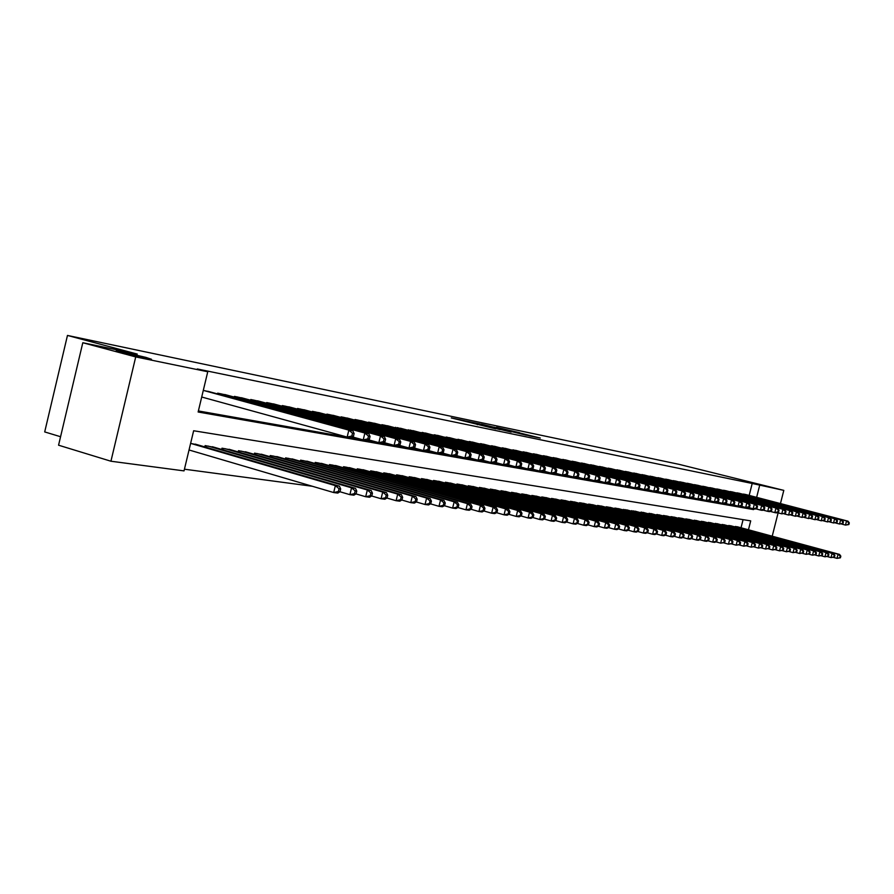 <?xml version="1.0" encoding="UTF-8"?>
<svg xmlns="http://www.w3.org/2000/svg" width="894" height="894" viewBox="0 0 894 894"><rect width="100%" height="100%" fill="white"/><g stroke="black" fill="none" stroke-linecap="round" stroke-linejoin="round"><path stroke-width="1.34" d="M463.774 420.515L451.269 417.923L495.779 428.874L463.774 420.515M753.653 483.218L767.745 486.582L753.653 483.218M121.763 352.404L151.499 359.265L145.878 357.388L116.287 350.56L121.763 352.404M519.705 432.752L496.494 427.31L529.784 435.948L540.3 438.049L501.378 428.461L519.705 432.752M748.457 529.773L750.703 520.878L193.64 430.752L184.03 470.892L110.934 461.226L58.568 445.201L82.796 342.737L137.251 354.069L67.463 335.44L679.239 464.388L783.803 490.37L780.462 503.568M82.796 342.737L135.72 356.918L207.754 371.748L198.133 412L753.553 509.591L753.731 508.876M749.183 495.41L752.2 483.475L197.295 368.965L207.754 371.748M752.2 483.475L783.803 490.37M480.134 423.968L465.964 420.996L511.133 432.07L480.056 424.315M481.263 424.114L526.398 435.244L481.251 424.158M210.816 392.086L203.296 390.399M227.724 395.316L217.689 393.159L217.51 393.908M244.23 398.478L234.429 396.377L234.25 397.092M260.333 401.562L250.767 399.506L250.599 400.21M276.067 404.569L266.725 402.568L266.557 403.25M291.422 407.519L282.303 405.563L282.135 406.222M306.441 410.391L297.523 408.48L297.367 409.128M321.102 413.196L312.386 411.329L312.241 411.955M335.44 415.945L326.925 414.123L326.779 414.727M349.465 418.627L341.128 416.85L340.983 417.442L341.162 416.85M363.176 421.253L355.03 419.509L354.884 420.091M376.586 423.823L368.619 422.124L368.473 422.683M389.706 426.337L381.906 424.672L381.772 425.22M402.557 428.796L394.79 427.701M415.129 431.21L407.53 430.126M427.433 433.568L419.99 432.506M439.49 435.87L432.204 434.842M451.302 438.138L444.162 437.121M462.88 440.351L455.884 439.356M474.222 442.53L467.361 441.547M485.341 444.653L478.614 443.692M496.237 446.743L489.644 445.804M506.92 448.788L500.461 447.872M517.402 450.799L511.066 449.894M527.683 452.766L521.47 451.872M537.763 454.7L531.673 453.828M547.664 456.599L541.686 455.739M557.375 458.454L551.509 457.616M566.919 460.287L561.153 459.46M576.284 462.075L570.618 461.259M585.469 463.841L579.915 463.036M594.499 465.573L589.045 464.779M603.372 467.271L598.008 466.5M612.088 468.937L606.814 468.177M620.648 470.579L615.474 469.831M629.063 472.188L623.978 471.462M637.333 473.775L632.337 473.049M645.468 475.34L640.551 474.625M653.458 476.871L648.619 476.167M661.314 478.379L656.565 477.687M669.047 479.854L664.376 479.173M676.646 481.318L672.053 480.648M684.134 482.749L679.708 481.81M691.487 484.157L687.128 483.229M698.728 485.543L694.426 484.637M705.858 486.906L701.544 486.28M712.876 488.258L708.629 487.632M719.782 489.577L715.602 488.973M726.576 490.884L722.464 490.281M733.27 492.169L729.213 491.577M739.852 493.432L735.874 492.84M198.379 410.949L746.132 507.535M742.422 494.091L746.345 494.673M184.443 469.205L312.397 486.28M741.025 527.773L743.082 519.637M198.155 444.966L190.612 443.402M204.804 446.899L205.117 445.614L215.197 447.548M221.69 449.436L221.991 448.185L231.825 450.073M238.173 451.917L238.463 450.699L248.074 452.543M254.254 454.331L254.544 453.146L263.92 454.945M269.966 456.689L270.245 455.549L279.409 457.292M285.32 458.991L285.588 457.884L294.539 459.594M300.317 461.248L300.574 460.164L309.335 461.84M314.979 463.45L315.224 462.399L323.784 464.031M329.573 464.589L329.327 465.618L329.551 464.589L337.921 466.176M343.318 467.718L343.564 466.724L351.744 468.277M357.019 469.775L357.265 468.814L365.266 470.333M370.429 471.797L370.664 470.847L378.497 472.334M383.56 473.775L383.783 472.848L391.449 474.301M396.4 475.709L396.623 474.803L404.133 476.234M408.971 477.597L409.195 476.726L416.548 478.111M421.286 479.452L421.499 478.603L428.695 479.966M433.355 481.274L433.556 480.436L440.608 481.777M445.167 483.051L445.368 482.235L452.286 483.542M456.745 484.794L456.946 484L463.718 485.286M468.098 486.504L468.288 485.733L474.926 486.984M479.218 488.18L479.407 487.431L485.911 488.649M490.124 489.834L490.303 489.085L496.695 490.292M500.819 491.443L500.998 490.717L507.267 491.901M511.312 493.03L511.491 492.315L517.626 493.477M521.604 494.583L521.772 493.879L527.806 495.019M531.707 496.103L531.874 495.421L537.786 496.539M541.608 497.6L541.775 496.93L547.586 498.025M551.341 499.064L551.497 498.416L557.197 499.489M560.884 500.506L561.052 499.869L566.64 500.919M570.271 501.925L570.417 501.299L575.915 502.327M579.48 503.311L579.625 502.707L585.022 503.713M588.52 504.674L588.665 504.082L593.974 505.076M597.404 506.015L597.55 505.434L602.757 506.406M606.132 507.334L606.277 506.764L611.395 507.725M614.714 508.63L614.849 508.071L619.888 509.01M623.14 509.904L628.225 510.284M631.432 511.156L636.427 511.524M639.579 512.396L644.496 512.754M647.591 513.603L652.419 513.961M655.47 514.788L660.219 515.145M663.382 515.469L667.885 516.307M670.981 516.631L675.428 517.458M678.468 517.771L682.86 518.587M685.832 518.889L690.157 519.693M692.973 520.464L697.354 520.789M700.114 521.537L704.427 521.872M707.143 522.61L711.389 522.923M714.071 523.649L718.251 523.973M720.888 524.689L725 524.99M727.593 525.694L731.65 526.007M734.209 526.7L738.198 527.002M67.463 335.44L44.7 431.925L60.58 436.73M110.934 461.226L135.72 356.918M778.115 512.865L772.215 536.199M756.637 497.355L759.654 485.397M746.11 507.624L753.553 509.591M468.814 421.633L500.048 429.623L468.814 421.633M493.846 427.097L501.679 429.165L493.846 427.097M339.999 491.711L340.67 488.94L339.038 488.727L338.368 491.499L339.999 491.711L337.776 493.086L333.685 492.549L335.373 485.621L339.452 486.18L195.216 444.106M189.036 449.984L333.685 492.549L338.368 491.499M190.88 443.446L335.373 485.621L339.038 488.727M339.452 486.18L340.67 488.94M353.454 436.306L354.125 433.534L352.515 433.244L351.834 436.015L353.454 436.306L351.208 437.792L347.151 437.077L348.839 430.126L203.553 390.454M352.515 433.244L348.839 430.126L352.884 430.863L207.866 391.281M351.834 436.015L347.151 437.077L201.709 397.014M354.125 433.534L352.884 430.863M356.103 493.834L356.762 491.108L355.175 490.895L354.505 493.633L356.103 493.834L353.879 495.187L349.889 494.661L351.554 487.833L355.533 488.37L212.336 446.721M339.943 491.745L349.889 494.661L354.505 493.633M208.101 446.072L351.554 487.833L355.175 490.895M355.533 488.37L356.762 491.108M371.792 495.913L372.452 493.209L370.898 493.007L370.239 495.701L371.792 495.913L369.568 497.243L365.68 496.729L367.322 489.979L371.211 490.504L229.043 449.269M356.002 493.901L365.68 496.729L370.239 495.701M224.897 448.632L367.322 489.979L370.898 493.007M371.211 490.504L372.452 493.209M387.091 497.936L387.739 495.265L386.23 495.064L385.582 497.734L387.091 497.936L384.867 499.243L381.079 498.74L382.699 492.08L386.487 492.594L245.347 451.749M371.647 495.991L381.079 498.74L385.582 497.734M241.302 451.135L382.699 492.08L386.23 495.064M386.487 492.594L387.739 495.265M402.009 499.902L402.658 497.276L401.183 497.075L400.534 499.712L402.009 499.902L399.786 501.188L396.098 500.707L397.696 494.125L401.395 494.628L261.26 454.174M386.912 498.036L396.098 500.707L400.534 499.712M257.316 453.571L397.696 494.125L401.183 497.075M401.395 494.628L402.658 497.276M369.401 439.144L370.071 436.406L368.496 436.127L367.825 438.865L369.401 439.144L367.155 440.608L363.21 439.904L364.875 433.054L220.639 393.729M368.496 436.127L364.875 433.054L368.82 433.769L224.852 394.533M367.825 438.865L363.21 439.904L352.471 436.954M370.071 436.406L368.82 433.769M384.945 441.915L385.605 439.211L384.074 438.932L383.414 441.636L384.945 441.915L382.699 443.346L378.844 442.664L380.498 435.903L237.312 396.925M384.074 438.932L380.498 435.903L384.342 436.607L241.425 397.718M383.414 441.636L378.844 442.664L368.395 439.803M385.605 439.211L384.342 436.607M400.099 444.609L400.758 441.949L399.26 441.67L398.601 444.352L400.099 444.609L397.852 446.028L394.098 445.357L395.729 438.675L253.583 400.054M399.26 441.67L395.729 438.675L399.473 439.367L257.595 400.814M398.601 444.352L394.098 445.357L383.917 442.575M400.758 441.949L399.473 439.367M414.883 447.246L415.52 444.609L414.067 444.352L413.419 446.989L414.883 447.246L412.626 448.632L408.971 447.983L410.581 441.39L269.474 403.093M414.067 444.352L410.581 441.39L414.235 442.061L273.385 403.853M413.419 446.989L408.971 447.983L399.048 445.268M415.52 444.609L414.235 442.061M416.57 501.825L417.207 499.232L415.766 499.031L415.129 501.635L416.57 501.825L414.347 503.098L410.737 502.629L412.335 496.125L415.933 496.617L276.805 456.543M401.797 500.025L410.737 502.629L415.129 501.635M272.961 455.962L412.335 496.125L415.766 499.031M415.933 496.617L417.207 499.232M429.299 449.816L429.936 447.212L428.517 446.955L427.868 449.559L429.299 449.816L427.053 451.179L423.477 450.554L425.075 444.027L284.985 406.077M428.517 446.955L425.075 444.027L428.639 444.687L288.807 406.804M427.868 449.559L423.477 450.554L413.81 447.905M429.936 447.212L428.639 444.687M430.785 503.702L431.411 501.132L430.003 500.953L429.377 503.523L430.785 503.702L428.561 504.954L425.041 504.495L426.606 498.07L430.126 498.55L292.003 458.857M416.325 501.97L425.041 504.495L429.377 503.523M288.237 458.287L426.606 498.07L430.003 500.953M430.126 498.55L431.411 501.132M443.368 452.319L444.005 449.749L442.608 449.503L441.982 452.073L443.368 452.319L441.122 453.66L437.635 453.046L439.211 446.609L300.149 408.983M442.608 449.503L439.211 446.609L442.698 447.246L303.882 409.698M441.982 452.073L437.635 453.046L428.204 450.475M444.005 449.749L442.698 447.246M444.653 505.535L445.268 502.998L443.905 502.819L443.279 505.356L444.653 505.535L442.429 506.764L438.988 506.317L440.552 499.969L443.983 500.439L306.843 461.125M430.495 503.858L438.988 506.317L443.279 505.356M303.167 460.566L440.552 499.969L443.905 502.819M443.983 500.439L445.268 502.998M457.102 454.767L457.728 452.23L456.376 451.984L455.75 454.521L457.102 454.767L454.856 456.096L451.459 455.493L453.012 449.134L314.956 411.821M456.376 451.984L453.012 449.134L456.421 449.749L318.61 412.525M455.75 454.521L451.459 455.493L442.262 452.99M457.728 452.23L456.421 449.749M458.197 507.323L458.812 504.819L457.471 504.641L456.856 507.144L458.197 507.323L455.974 508.541L452.621 508.105L454.163 501.825L457.516 502.283L321.359 463.338M444.329 505.713L452.621 508.105L456.856 507.144M317.761 462.79L454.163 501.825L457.471 504.641M457.516 502.283L458.812 504.819M470.523 457.158L471.138 454.644L469.808 454.409L469.194 456.923L470.523 457.158L468.277 458.466L464.947 457.873L466.489 451.593L329.428 414.604M469.808 454.409L466.489 451.593L469.819 452.196L333.004 415.285M469.194 456.923L464.947 457.873L455.974 455.437M471.138 454.644L469.819 452.196M471.429 509.077L472.032 506.596L470.725 506.417L470.11 508.898L471.429 509.077L469.205 510.273L465.93 509.837L467.45 503.646L470.725 504.093L335.541 465.495M457.851 507.513L465.93 509.837L470.11 508.898M332.032 464.958L467.45 503.646L470.725 506.417M470.725 504.093L472.032 506.596M483.62 459.494L484.235 457.013L482.939 456.778L482.324 459.259L483.62 459.494L481.374 460.779L478.134 460.198L479.653 453.984L343.587 417.319M482.939 456.778L479.653 453.984L482.905 454.577L347.073 417.99M482.324 459.259L478.134 460.198L469.372 457.829M484.235 457.013L482.905 454.577M484.347 510.776L484.95 508.328L483.676 508.161L483.073 510.608L484.347 510.776L482.134 511.96L478.927 511.536L480.436 505.412L483.643 505.848L349.42 467.618M471.049 509.278L478.927 511.536L483.073 510.608M345.978 467.093L480.436 505.412L483.676 508.161M483.643 505.848L484.95 508.328M496.416 461.773L497.019 459.315L495.757 459.091L495.153 461.539L496.416 461.773L494.181 463.036L491.007 462.477L492.516 456.331L357.421 419.968M495.757 459.091L492.516 456.331L495.689 456.912L360.841 420.627M495.153 461.539L491.007 462.477L482.458 460.153M497.019 459.315L495.689 456.912M496.975 512.452L497.578 510.027L496.326 509.859L495.734 512.284L496.975 512.452L494.773 513.614L491.633 513.201L493.13 507.144L496.259 507.568L362.998 469.685M483.945 510.999L491.633 513.201L495.734 512.284M359.623 469.171L493.13 507.144L496.326 509.859M496.259 507.568L497.578 510.027M508.921 463.997L509.524 461.572L508.284 461.349L507.691 463.774L508.921 463.997L506.697 465.249L503.59 464.701L505.088 458.622L370.965 422.571M508.284 461.349L505.088 458.622L508.183 459.192L374.295 423.208M507.691 463.774L503.59 464.701L495.242 462.433M509.524 461.572L508.183 459.192M509.323 514.084L509.915 511.681L508.697 511.524L508.105 513.916L509.323 514.084L507.121 515.223L504.06 514.832L505.535 508.842L508.597 509.256L376.273 471.708M496.539 512.675L504.06 514.832L508.105 513.916M372.977 471.205L505.535 508.842L508.697 511.524M508.597 509.256L509.915 511.681M521.146 466.176L521.738 463.774L520.531 463.561L519.939 465.964L521.146 466.176L518.922 467.406L515.894 466.869L517.369 460.868L384.208 425.108M520.531 463.561L517.369 460.868L520.397 461.416L387.471 425.734M519.939 465.964L515.894 466.869L507.736 464.668M521.738 463.774L520.397 461.416M533.103 468.3L533.696 465.93L532.511 465.718L531.919 468.098L533.103 468.3L530.88 469.518L527.918 468.992L529.382 463.058L397.171 427.6M532.511 465.718L529.382 463.058L532.343 463.595L400.367 428.215M531.919 468.098L527.918 468.992L519.95 466.836M533.696 465.93L532.343 463.595M544.792 470.389L545.374 468.043L544.222 467.83L543.641 470.177L544.792 470.389L542.58 471.585L539.674 471.071L541.127 465.204L409.854 430.036M544.222 467.83L541.127 465.204L544.021 465.729L412.983 430.629M543.641 470.177L539.674 471.071L531.885 468.97M545.374 468.043L544.021 465.729M521.403 515.67L521.984 513.312L520.789 513.145L520.207 515.514L521.403 515.67L519.202 516.81L516.207 516.419L517.671 510.496L520.654 510.899L389.27 473.686M508.865 514.318L516.207 516.419L520.207 515.514M386.052 473.194L517.671 510.496L520.789 513.145M520.654 510.899L521.984 513.312M533.204 517.235L533.785 514.888L532.623 514.732L532.042 517.078L533.204 517.235L531.014 518.352L528.086 517.972L529.527 512.117L532.455 512.508L401.998 475.63M520.911 515.927L528.086 517.972L532.042 517.078M398.836 475.15L529.527 512.117L532.623 514.732M532.455 512.508L533.785 514.888M544.759 518.755L545.329 516.441L544.189 516.296L543.619 518.609L544.759 518.755L542.569 519.861L539.697 519.492L541.138 513.692L543.999 514.084L414.458 477.53M532.69 517.492L539.697 519.492L543.619 518.609M411.363 477.05L541.138 513.692L544.189 516.296M543.999 514.084L545.329 516.441M556.236 472.423L556.806 470.099L555.677 469.898L555.107 472.222L556.236 472.423L554.023 473.608L551.185 473.105L552.626 467.294L422.27 432.417M555.677 469.898L552.626 467.294L555.453 467.819L425.343 432.998M555.107 472.222L551.185 473.105L543.563 471.049M556.806 470.099L555.453 467.819M556.057 520.252L556.627 517.961L555.509 517.816L554.939 520.107L556.057 520.252L553.878 521.336L551.073 520.978L552.492 515.246L555.286 515.626L426.65 479.385M544.222 519.034L551.073 520.978L554.939 520.107M423.622 478.927L552.492 515.246L555.509 517.816M555.286 515.626L556.627 517.961M567.422 474.412L567.992 472.121L566.885 471.92L566.315 474.222L567.422 474.412L565.22 475.586L562.438 475.094L563.868 469.35L434.439 434.752M566.885 471.92L563.868 469.35L566.64 469.853L437.434 435.322M566.315 474.222L562.438 475.094L554.995 473.082M567.992 472.121L566.64 469.853M567.12 521.716L567.69 519.448L566.595 519.302L566.025 521.571L567.12 521.716L564.941 522.789L562.192 522.431L563.6 516.766L566.349 517.134L438.608 481.207M555.498 520.531L562.192 522.431L566.025 521.571M435.646 480.76L563.6 516.766L566.595 519.302M566.349 517.134L567.69 519.448M578.373 476.368L578.943 474.099L577.859 473.898L577.289 476.178L578.373 476.368L576.172 477.519L573.456 477.038L574.864 471.35L446.352 437.032M577.859 473.898L574.864 471.35L577.58 471.853L449.291 437.602M577.289 476.178L573.456 477.038L566.17 475.083M578.943 474.099L577.58 471.853M577.949 523.146L578.507 520.9L577.435 520.755L576.876 523.001L577.949 523.146L575.781 524.208L573.088 523.85L574.484 518.241L577.166 518.609L450.319 482.995M566.539 522.007L573.088 523.85L576.876 523.001M447.413 482.548L574.484 518.241L577.435 520.755M577.166 518.609L578.507 520.9M589.101 478.279L589.66 476.033L588.598 475.843L588.04 478.089L589.101 478.279L586.9 479.407L584.24 478.938L585.637 473.317L458.03 439.278M588.598 475.843L585.637 473.317L588.297 473.809L460.902 439.826M588.04 478.089L584.24 478.938L577.111 477.027M589.66 476.033L588.297 473.809M588.554 524.543L589.112 522.331L588.062 522.185L587.503 524.409L588.554 524.543L586.386 525.594L583.76 525.247L585.134 519.693L587.76 520.062L461.796 484.738M577.345 523.437L583.76 525.247L587.503 524.409M458.946 484.302L585.134 519.693L588.062 522.185M587.76 520.062L589.112 522.331M599.595 480.145L600.153 477.921L599.114 477.742L598.555 479.966L599.595 480.145L597.404 481.263L594.801 480.804L596.186 475.239L469.462 441.468M599.114 477.742L596.186 475.239L598.79 475.72L472.289 442.016M598.555 479.966L594.801 480.804L587.827 478.938M600.153 477.921L598.79 475.72M598.946 525.918L599.483 523.716L598.455 523.582L597.918 525.784L598.946 525.918L596.779 526.957L594.197 526.611L595.572 521.124L598.142 521.47L473.038 486.459M587.928 524.845L594.197 526.611L597.918 525.784M470.244 486.034L595.572 521.124L598.455 523.582M598.142 521.47L599.483 523.716M609.876 481.978L610.423 479.776L609.406 479.597L608.859 481.799L609.876 481.978L607.696 483.084L605.149 482.637L606.512 477.128L480.67 443.614M609.406 479.597L606.512 477.128L609.06 477.597L483.442 444.15M608.859 481.799L605.149 482.637L598.321 480.804M610.423 479.776L609.06 477.597M609.116 527.259L609.652 525.091L608.646 524.957L608.11 527.125L609.116 527.259L606.959 528.287L604.433 527.952L605.786 522.521L608.311 522.856L484.067 488.135M598.298 526.231L604.433 527.952L608.11 527.125M481.33 487.722L605.786 522.521L608.646 524.957M608.311 522.856L609.652 525.091M619.955 483.777L620.492 481.598L619.497 481.419L618.95 483.598L619.955 483.777L617.776 484.861L615.273 484.425L616.636 478.972L491.666 445.726M619.497 481.419L616.636 478.972L619.129 479.43L494.371 446.251M618.95 483.598L615.273 484.425L608.591 482.626M620.492 481.598L619.129 479.43M619.084 528.577L619.62 526.432L618.637 526.298L618.1 528.443L619.084 528.577L616.938 529.583L614.457 529.259L615.798 523.884L618.268 524.219L494.874 489.789M608.445 527.572L614.457 529.259L618.1 528.443M492.192 489.376L615.798 523.884L618.637 526.298M618.268 524.219L619.62 526.432M629.823 485.531L630.359 483.375L629.376 483.196L628.84 485.353L629.823 485.531L627.655 486.604L625.197 486.18L626.549 480.782L502.439 447.793M629.376 483.196L626.549 480.782L628.996 481.229L505.099 448.307M628.84 485.353L625.197 486.18L618.648 484.425M630.359 483.375L628.996 481.229M628.851 529.863L629.387 527.739L628.415 527.605L627.879 529.74L628.851 529.863L626.705 530.868L624.28 530.544L625.61 525.225L628.035 525.549L505.479 491.398M618.402 528.902L624.28 530.544L627.879 529.74M502.853 490.996L625.61 525.225L628.415 527.605M628.035 525.549L629.387 527.739M638.428 531.137L638.953 529.024L638.003 528.902L637.478 531.002L638.428 531.137L636.293 532.12L633.913 531.807L635.232 526.532L637.601 526.857L515.883 492.985M628.147 530.198L633.913 531.807L637.478 531.002M513.301 492.594L635.232 526.532L638.003 528.902M637.601 526.857L638.953 529.024M647.815 532.377L648.34 530.287L647.401 530.164L646.887 532.254L647.815 532.377L645.68 533.349L643.356 533.048L644.663 527.818L646.988 528.142L526.085 494.538M637.713 531.461L643.356 533.048L646.887 532.254M523.56 494.158L644.663 527.818L647.401 530.164M646.988 528.142L648.34 530.287M639.489 487.252L640.026 485.118L639.065 484.95L638.528 487.085L639.489 487.252L637.333 488.314L634.93 487.889L636.26 482.559L513 449.827M639.065 484.95L636.26 482.559L638.651 482.995L515.614 450.319M638.528 487.085L634.93 487.889L628.516 486.18M640.026 485.118L638.651 482.995M648.966 488.94L649.491 486.828L648.552 486.66L648.027 488.772L648.966 488.94L646.809 489.99L644.462 489.577L645.781 484.291L523.37 451.816M648.552 486.66L645.781 484.291L648.128 484.716L525.929 452.297M648.027 488.772L644.462 489.577L638.182 487.901M649.491 486.828L648.128 484.716M658.263 490.594L658.789 488.504L657.861 488.336L657.336 490.426L658.263 490.594L656.118 491.633L653.805 491.231L655.112 485.99L533.539 453.761M657.861 488.336L655.112 485.99L657.414 486.414L536.042 454.241M657.336 490.426L653.805 491.231L647.647 489.588M658.789 488.504L657.414 486.414M657.023 533.584L657.537 531.517L656.621 531.394L656.107 533.472L657.023 533.584L654.9 534.556L652.609 534.254L653.905 529.08L656.185 529.393L536.098 496.069M647.077 532.712L652.609 534.254L656.107 533.472M533.617 495.689L653.905 529.08L656.621 531.394M656.185 529.393L657.537 531.517M667.371 492.214L667.896 490.147L666.991 489.99L666.466 492.058L667.371 492.214L665.237 493.242L662.968 492.84L664.264 487.666L543.507 455.672M666.991 489.99L664.264 487.666L666.522 488.079L545.977 456.152M666.466 492.058L662.968 492.84L656.934 491.242M667.896 490.147L666.522 488.079M666.052 534.78L666.555 532.735L665.661 532.612L665.147 534.668L666.052 534.78L663.929 535.729L661.694 535.439L662.968 530.321L665.214 530.623L545.932 497.567M656.263 533.93L661.694 535.439L665.147 534.668M543.496 497.198L662.968 530.321L665.661 532.612M665.214 530.623L666.555 532.735M676.311 493.812L676.825 491.756L675.942 491.599L675.428 493.656L676.311 493.812L674.177 494.829L671.953 494.427L673.238 489.297L553.308 457.56M675.942 491.599L673.238 489.297L675.462 489.7L555.722 458.019M675.428 493.656L671.953 494.427L666.041 492.851M676.825 491.756L675.462 489.7M674.903 535.953L675.417 533.919L674.534 533.807L674.02 535.83L674.903 535.953L672.791 536.892L670.601 536.601L671.863 531.528L674.065 531.829L555.576 499.042M665.281 535.126L670.601 536.601L674.02 535.83M553.185 498.673L671.863 531.528L674.534 533.807M674.065 531.829L675.417 533.919M685.072 495.377L685.586 493.343L684.715 493.186L684.212 495.22L685.072 495.377L682.949 496.371L680.77 495.991L682.044 490.907L562.918 459.404M684.715 493.186L682.044 490.907L684.223 491.298L565.287 459.851M684.212 495.22L680.77 495.991L674.97 494.449M685.586 493.343L684.223 491.298M683.597 537.104L684.1 535.093L683.239 534.97L682.725 536.981L683.597 537.104L681.496 538.032L679.339 537.752L680.591 532.723L682.748 533.014L565.053 500.484M674.121 536.299L679.339 537.752L682.725 536.981M562.695 500.126L680.591 532.723L683.239 534.97M682.748 533.014L684.1 535.093M693.677 496.908L694.18 494.896L693.331 494.74L692.828 496.751L693.677 496.908L691.565 497.891L689.419 497.511L690.682 492.482L572.35 461.215M693.331 494.74L690.682 492.482L692.816 492.873L574.686 461.662M692.828 496.751L689.419 497.511L683.731 496.002M694.18 494.896L692.816 492.873M692.124 538.222L692.615 536.232L691.777 536.121L691.274 538.11L692.124 538.222L690.023 539.149L687.911 538.87L689.162 533.897L691.274 534.176L574.35 501.903M682.804 537.45L687.911 538.87L691.274 538.11M572.048 501.545L689.162 533.897L691.777 536.121M691.274 534.176L692.615 536.232M700.483 539.328L700.985 537.361L700.158 537.249L699.656 539.216L700.483 539.328L698.404 540.244L696.325 539.965L697.566 535.037L699.644 535.327L583.491 503.288M691.308 538.579L696.325 539.965L699.656 539.216M581.223 502.942L697.566 535.037L700.158 537.249M699.644 535.327L700.985 537.361M708.707 540.412L709.199 538.467L708.383 538.356L707.892 540.311L708.707 540.412L706.629 541.317L704.584 541.049L705.813 536.165L707.858 536.445L592.465 504.663M699.667 539.685L704.584 541.049L707.892 540.311M590.23 504.317L705.813 536.165L708.383 538.356M707.858 536.445L709.199 538.467M702.114 498.405L702.617 496.416L701.779 496.259L701.276 498.26L702.114 498.405L700.013 499.388L697.912 499.02L699.164 494.024L581.614 462.991M701.779 496.259L699.164 494.024L701.254 494.416L583.905 463.427M701.276 498.26L697.912 499.02L692.336 497.533M702.617 496.416L701.254 494.416M710.406 499.88L710.898 497.913L710.071 497.757L709.579 499.735L710.406 499.88L708.305 500.852L706.238 500.484L707.478 495.544L590.711 464.735M710.071 497.757L707.478 495.544L709.534 495.924L592.957 465.159M709.579 499.735L706.238 500.484L700.762 499.031M710.898 497.913L709.534 495.924M718.53 501.333L719.022 499.377L718.217 499.232L717.726 501.188L718.53 501.333L716.44 502.283L714.418 501.925L715.647 497.03L599.65 466.444M718.217 499.232L715.647 497.03L717.67 497.399L601.852 466.869M717.726 501.188L714.418 501.925L709.043 500.506M719.022 499.377L717.67 497.399M716.764 541.485L717.256 539.551L716.452 539.44L715.971 541.373L716.764 541.485L714.697 542.379L712.697 542.11L713.915 537.272L715.915 537.54L601.282 506.004M707.869 540.781L712.697 542.11L715.971 541.373M599.092 505.669L713.915 537.272L716.452 539.44M715.915 537.54L717.256 539.551M726.52 502.752L727.001 500.819L726.207 500.674L725.727 502.607L726.52 502.752L724.431 503.702L722.453 503.344L723.671 498.494L608.423 468.132M726.207 500.674L723.671 498.494L725.649 498.863L610.602 468.545M725.727 502.607L722.453 503.344L717.178 501.947M727.001 500.819L725.649 498.863M724.688 542.524L725.168 540.613L724.386 540.501L723.905 542.423L724.688 542.524L720.665 543.15L721.871 538.356L723.838 538.624L609.943 507.323M715.926 541.842L720.665 543.15L723.905 542.423M607.786 506.999L721.871 538.356L724.386 540.501M723.838 538.624L725.168 540.613M734.354 504.149L734.834 502.227L734.063 502.093L733.583 504.015L734.354 504.149L732.275 505.088L730.331 504.741L731.538 499.936L617.05 469.786M734.063 502.093L731.538 499.936L733.482 500.294L619.184 470.199M733.583 504.015L730.331 504.741L725.157 503.367M734.834 502.227L733.482 500.294M732.465 543.552L732.946 541.652L732.175 541.552L731.694 543.451L732.465 543.552L728.487 544.178L729.683 539.417L731.616 539.685L618.447 508.619M723.838 542.893L728.487 544.178L731.694 543.451M616.335 508.295L729.683 539.417L732.175 541.552M731.616 539.685L732.946 541.652M742.054 505.523L742.534 503.613L741.774 503.478L741.294 505.389L742.054 505.523L739.986 506.451L738.075 506.105L739.271 501.344L625.532 471.417M741.774 503.478L739.271 501.344L741.182 501.69L627.622 471.82M741.294 505.389L738.075 506.105L732.991 504.764M742.534 503.613L741.182 501.69M740.109 544.569L740.59 542.68L739.83 542.58L739.349 544.468L740.109 544.569L736.164 545.184L737.349 540.468L739.249 540.725L626.817 509.893M731.605 543.921L736.164 545.184L739.349 544.468M624.738 509.58L737.349 540.468L739.83 542.58M739.249 540.725L740.59 542.68M749.619 506.864L750.088 504.976L749.34 504.842L748.87 506.73L749.619 506.864L747.563 507.781L745.674 507.446L746.87 502.73L633.857 473.015M749.34 504.842L746.87 502.73L748.747 503.076L635.925 473.407M748.87 506.73L745.674 507.446L740.69 506.127M750.088 504.976L748.747 503.076M747.619 545.552L748.088 543.686L747.35 543.586L746.87 545.463L747.619 545.552L743.719 546.167L744.892 541.496L746.758 541.753L635.042 511.144M739.237 544.938L743.719 546.167L746.87 545.463M632.997 510.843L744.892 541.496L747.35 543.586M746.758 541.753L748.088 543.686M757.05 508.194L757.52 506.317L756.782 506.183L756.313 508.06L757.05 508.194L754.994 509.099L753.15 508.775L754.335 504.093L642.048 474.58M756.782 506.183L754.335 504.093L756.179 504.428L644.071 474.971M756.313 508.06L753.15 508.775L748.244 507.479M757.52 506.317L756.179 504.428M754.994 546.536L755.464 544.681L754.726 544.58L754.268 546.435L754.994 546.536L751.128 547.139L752.301 542.513L754.134 542.759L643.132 512.385M746.736 545.932L751.128 547.139L754.268 546.435M641.121 512.072L752.301 542.513L754.726 544.58M754.134 542.759L755.464 544.681M764.348 509.491L764.817 507.636L764.091 507.513L763.621 509.368L764.348 509.491L762.303 510.385L760.492 510.072L761.666 505.434L650.106 476.133M764.091 507.513L761.666 505.434L763.476 505.758L652.095 476.513M763.621 509.368L760.492 510.072L755.676 508.798M764.817 507.636L763.476 505.758M762.247 547.486L762.705 545.653L761.99 545.552L761.52 547.396L762.247 547.486L758.425 548.089L759.576 543.496L761.386 543.742L651.078 513.592M754.1 546.904L758.425 548.089L761.52 547.396M649.111 513.29L759.576 543.496L761.99 545.552M761.386 543.742L762.705 545.653M771.522 510.765L771.991 508.932L771.276 508.809L770.818 510.642L771.522 510.765L769.488 511.659L767.711 511.346L768.862 506.742L658.018 477.642M771.276 508.809L768.862 506.742L770.65 507.066L659.973 478.022M770.818 510.642L767.711 511.346L762.973 510.094M771.991 508.932L770.65 507.066M769.376 548.424L769.835 546.614L769.119 546.513L768.661 548.335L769.376 548.424L765.588 549.028L766.739 544.48L768.505 544.714L658.9 514.788M761.342 547.866L765.588 549.028L768.661 548.335M656.956 514.486L766.739 544.48L769.119 546.513M768.505 544.714L769.835 546.614M778.573 512.027L779.043 510.206L778.339 510.083L777.881 511.904L778.573 512.027L776.551 512.899L774.796 512.597L775.947 508.038L665.806 479.139M778.339 510.083L775.947 508.038L777.702 508.351L667.729 479.508M777.881 511.904L774.796 512.597L770.147 511.368M779.043 510.206L777.702 508.351M776.372 549.352L776.83 547.553L776.137 547.463L775.679 549.262L776.372 549.352L772.628 549.944L773.768 545.441L775.511 545.675L666.589 515.961M768.46 548.804L772.628 549.944L775.679 549.262M664.678 515.67L773.768 545.441L776.137 547.463M775.511 545.675L776.83 547.553M785.513 513.257L785.971 511.457L785.278 511.334L784.82 513.134L785.513 513.257L781.769 513.827L782.909 509.301L673.461 480.614M785.278 511.334L782.909 509.301L784.63 509.614L675.35 480.972M784.82 513.134L781.769 513.827L777.199 512.62M785.971 511.457L784.63 509.614M783.267 550.268L783.714 548.48L783.032 548.38L782.585 550.179L783.267 550.268L779.557 550.849L780.685 546.379L782.395 546.614L674.154 517.112M775.456 549.732L779.557 550.849L782.585 550.179M672.277 516.821L780.685 546.379L783.032 548.38M782.395 546.614L783.714 548.48M792.33 514.475L792.777 512.687L792.106 512.564L791.648 514.352L792.33 514.475L788.62 515.033L789.76 510.552L680.993 482.056M792.106 512.564L789.76 510.552L791.447 510.865L682.848 482.414M791.648 514.352L788.62 515.033L784.139 513.849M792.777 512.687L791.447 510.865M790.039 551.162L790.486 549.385L789.815 549.296L789.368 551.073L790.039 551.162L786.362 551.743L787.491 547.307L789.167 547.541L681.608 518.241M782.339 550.648L786.362 551.743L789.368 551.073M679.753 517.961L787.491 547.307L789.815 549.296M789.167 547.541L790.486 549.385M799.024 515.67L799.482 513.894L798.811 513.771L798.364 515.547L799.024 515.67L795.358 516.229L796.487 511.781L688.402 483.475M798.811 513.771L796.487 511.781L798.152 512.083L690.235 483.833M798.364 515.547L795.358 516.229L790.944 515.067M799.482 513.894L798.152 512.083M796.699 552.034L797.146 550.279L796.487 550.19L796.04 551.956L796.699 552.034L793.056 552.626L794.174 548.223L795.828 548.447L688.928 519.358M789.1 551.542L793.056 552.626L796.04 551.956M687.106 519.09L794.174 548.223L796.487 550.19M795.828 548.447L797.146 550.279M805.617 516.844L806.064 515.078L805.416 514.966L804.969 516.721L805.617 516.844L801.985 517.391L803.103 512.988L695.688 484.872M805.416 514.966L803.103 512.988L804.745 513.29L697.499 485.218M804.969 516.721L801.985 517.391L797.649 516.251M806.064 515.078L804.745 513.29M803.248 552.905L803.695 551.162L803.047 551.073L802.6 552.816L803.248 552.905L799.649 553.487L800.756 549.117L802.376 549.341L696.135 520.464M795.761 552.414L799.649 553.487L802.6 552.816M694.347 520.185L800.756 549.117L803.047 551.073M802.376 549.341L803.695 551.162M812.098 517.995L812.545 516.251L811.908 516.14L811.461 517.883L812.098 517.995L808.511 518.542L809.618 514.173L702.863 486.247M811.908 516.14L809.618 514.173L811.227 514.475L704.64 486.593M811.461 517.883L808.511 518.542L804.242 517.425M812.545 516.251L811.227 514.475M809.696 553.755L810.132 552.023L809.495 551.944L809.059 553.677L809.696 553.755L806.131 554.325L807.226 550L808.824 550.223L703.232 521.537M802.298 553.285L806.131 554.325L809.059 553.677M701.466 521.269L807.226 550L809.495 551.944M808.824 550.223L810.132 552.023M818.479 519.135L818.926 517.402L818.289 517.291L817.854 519.023L818.479 519.135L814.915 519.682L816.021 515.346L709.925 487.61M818.289 517.291L816.021 515.346L817.608 515.637L711.669 487.945M817.854 519.023L814.915 519.682L810.724 518.576M818.926 517.402L817.608 515.637M816.032 554.593L816.468 552.883L815.842 552.794L815.406 554.515L816.032 554.593L812.501 555.163L813.596 550.872L815.172 551.084L710.216 522.61M808.735 554.135L812.501 555.163L815.406 554.515M708.484 522.342L813.596 550.872L815.842 552.794M815.172 551.084L816.468 552.883M824.76 520.252L825.196 518.531L824.57 518.419L824.134 520.14L824.76 520.252L821.228 520.789L822.324 516.497L716.876 488.94M824.57 518.419L822.324 516.497L823.877 516.777L718.597 489.275M824.134 520.14L821.228 520.789L817.105 519.705M825.196 518.531L823.877 516.777M822.279 555.42L822.703 553.721L822.089 553.632L821.653 555.342L822.279 555.42L818.77 555.979L819.854 551.721L821.407 551.933L717.089 523.649M815.071 554.973L818.77 555.979L821.653 555.342M715.379 523.392L819.854 551.721L822.089 553.632M821.407 551.933L822.703 553.721M830.928 521.347L831.364 519.649L830.749 519.537L830.314 521.247L830.928 521.347L827.431 521.895L828.514 517.626L723.715 490.247M830.749 519.537L828.514 517.626L830.057 517.905L725.414 490.582M830.314 521.247L827.431 521.895L823.374 520.822M831.364 519.649L830.057 517.905M828.414 556.224L828.85 554.537L828.235 554.459L827.81 556.146L828.414 556.224L824.95 556.794L826.022 552.57L827.542 552.771L723.861 524.689M821.307 555.8L824.95 556.794L827.81 556.146M722.173 524.432L826.022 552.57L828.235 554.459M827.542 552.771L828.85 554.537M837.007 522.431L837.443 520.744L836.84 520.632L836.404 522.331L837.007 522.431L833.543 522.968L834.616 518.732L730.454 491.544M836.84 520.632L834.616 518.732L836.136 519.012L732.119 491.868M836.404 522.331L833.543 522.968L829.554 521.917M837.443 520.744L836.136 519.012M834.46 557.029L834.884 555.353L834.281 555.275L833.856 556.951L834.46 557.029L831.029 557.588L832.091 553.397L833.588 553.598L730.521 525.706M827.442 556.616L831.029 557.588L833.856 556.951M728.867 525.448L832.091 553.397L834.281 555.275M833.588 553.598L834.884 555.353M842.986 523.493L843.411 521.817L842.818 521.716L842.394 523.392L842.986 523.493L839.555 524.029L840.628 519.827L737.092 492.817M842.818 521.716L840.628 519.827L842.114 520.107L738.735 493.13M842.394 523.392L839.555 524.029L835.633 523.001M843.411 521.817L842.114 520.107M840.405 557.811L840.829 556.146L840.237 556.068L839.824 557.733L840.405 557.811L837.007 558.37L838.058 554.213L839.544 554.414L737.092 526.7M833.476 557.409L837.007 558.37L839.824 557.733M735.46 526.454L838.058 554.213L840.237 556.068M839.544 554.414L840.829 556.146M848.875 524.543L849.3 522.878L848.719 522.778L848.294 524.443L848.875 524.543L845.478 525.08L846.54 520.911L743.618 494.069M848.719 522.778L846.54 520.911L848.004 521.18L745.238 494.382M848.294 524.443L845.478 525.08L841.612 524.063M849.3 522.878L848.004 521.18M477.318 424.717L477.463 424.114M205.173 447.011L205.497 445.67M206.056 447.268L206.402 445.815M222.014 449.537L222.315 448.24M222.885 449.783L223.221 448.375M238.441 451.995L238.743 450.744M239.313 452.241L239.637 450.878M254.488 454.398L254.779 453.191M255.349 454.644L255.662 453.325M218.963 393.405L218.762 394.254M218.069 393.237L217.879 394.008M235.647 396.612L235.457 397.428M234.753 396.433L234.574 397.182M251.929 399.73L251.739 400.523M251.046 399.562L250.868 400.288M267.831 402.781L267.652 403.552M266.948 402.613L266.781 403.317M270.156 456.745L270.435 455.571M271.005 456.99L271.318 455.705M283.353 405.764L283.174 406.502M282.482 405.597L282.325 406.267M285.454 459.035L285.734 457.907M286.303 459.281L286.605 458.041M298.529 408.67L298.35 409.396M297.657 408.502L297.501 409.161M300.418 461.282L300.686 460.186M301.256 461.516L301.546 460.321M313.347 411.519L313.179 412.212M312.487 411.352L312.341 411.989M315.034 463.472L315.291 462.41M315.861 463.707L316.152 462.544M327.83 414.291L327.673 414.972M326.981 414.134L326.835 414.749M330.154 465.852L330.422 464.724M342 417.017L341.843 417.666M344.123 467.942L344.391 466.847M355.846 419.666L355.689 420.303M357.79 469.998L358.047 468.925M369.401 422.27L369.244 422.884M371.155 471.998L371.412 470.97M382.654 424.818L382.509 425.41M395.617 427.298L395.483 427.891M408.323 429.735L408.178 430.305M384.241 473.965L384.487 472.96M397.048 475.887L397.294 474.915M409.597 477.776L409.821 476.815M421.879 479.62L422.102 478.692M433.903 481.43L434.126 480.525M445.693 483.196L445.905 482.324M457.236 484.939L457.449 484.079M468.557 486.638L468.758 485.8M479.653 488.303L479.854 487.498M490.527 489.946L490.728 489.152M501.199 491.555L501.389 490.772M511.67 493.119L511.849 492.37M521.94 494.673L522.118 493.935M532.008 496.192L532.187 495.466M541.898 497.679L542.066 496.975M551.609 499.143L551.777 498.461M561.13 500.573L561.298 499.914M570.484 501.981L570.651 501.333M579.681 503.367L579.837 502.73M588.699 504.73L588.855 504.104M597.572 506.071L597.717 505.456M606.277 507.379L606.434 506.786M614.849 508.675L614.983 508.094M623.252 509.938L623.397 509.379M631.533 511.189L631.667 510.63"/></g></svg>
